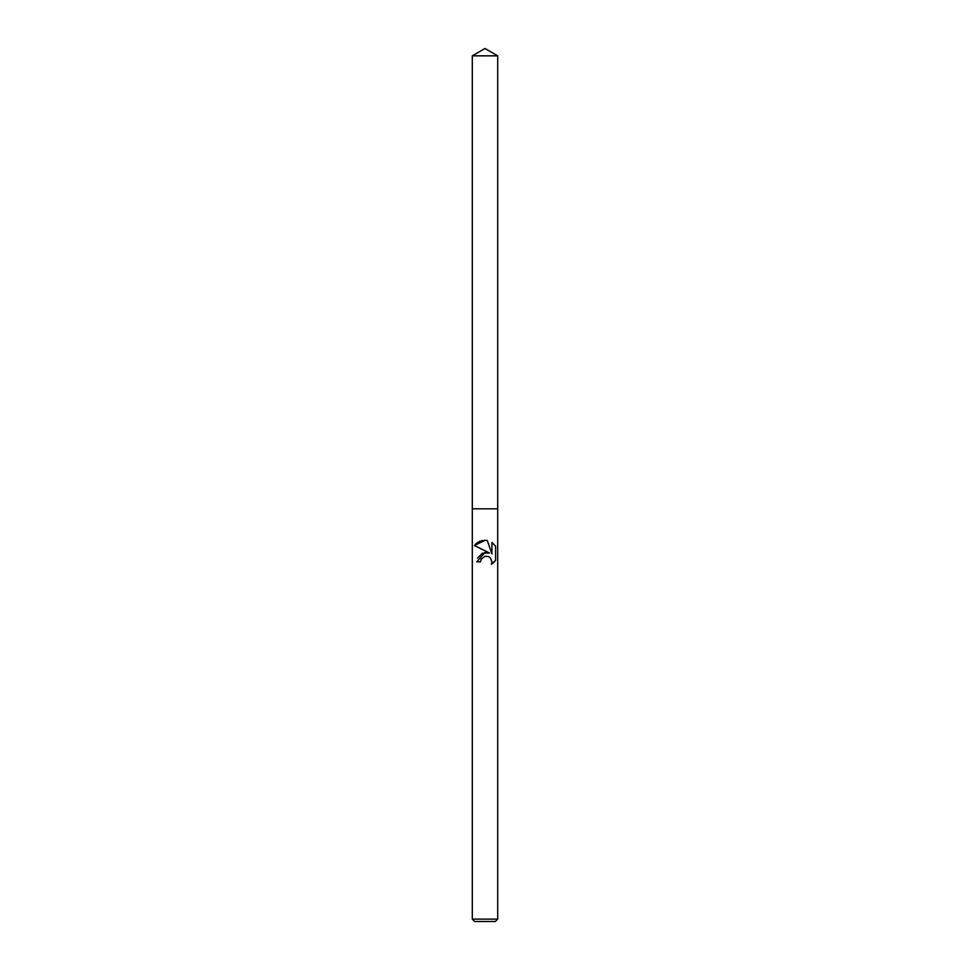 <?xml version="1.0" encoding="UTF-8"?>
<svg xmlns="http://www.w3.org/2000/svg" width="970" height="970" viewBox="0 0 970 970"><rect width="100%" height="100%" fill="white"/><g stroke="black" fill="none" stroke-linecap="round" stroke-linejoin="round"><path stroke-width="1.45" d="M480.538 561.848L481.144 559.253L480.538 561.848L476.779 561.848L485 552.463L489.547 553.009L474.391 545.54L485 540.314L487.304 540.557L491.935 553.894L491.935 542.472L495.609 546.183L495.609 560.272L491.341 564.358L491.948 561.812L490.299 557.798L488.468 556.562L485 556.246L488.468 556.562L490.299 557.798L491.948 561.812L491.341 564.358M485 919.123L497.695 919.123L497.695 55.836L472.305 55.836L472.305 508.813L497.695 508.813L472.305 508.813L472.305 919.123L485 919.123M472.305 919.123L474.682 921.5L495.318 921.5L497.695 919.123M492.154 563.837L493.027 563.182M493.888 562.394L494.664 561.557M489.547 553.009L482.405 553.179L477.507 558.174M495.609 546.183L491.935 542.472M486.018 540.363L484.03 540.326M482.442 540.52L481.314 540.775M480.029 541.212L478.974 541.684M477.895 542.291L477.034 542.885M476.161 543.6L475.312 544.425M485 556.246L481.144 559.253M472.305 55.836L485 48.5L497.695 55.836"/></g></svg>
